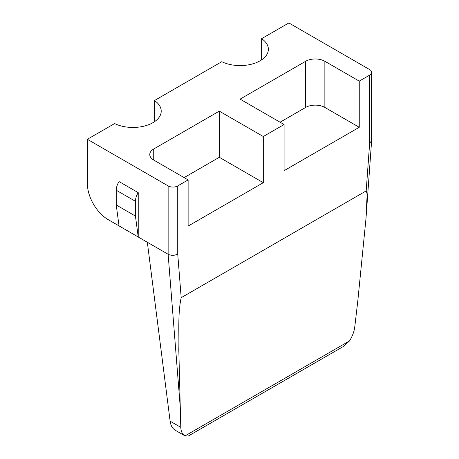 <?xml version="1.0" encoding="UTF-8"?>
<svg xmlns="http://www.w3.org/2000/svg" width="459" height="459" viewBox="0 0 459 459"><rect width="100%" height="100%" fill="white"/><g stroke="black" fill="none" stroke-linecap="round" stroke-linejoin="round"><path stroke-width="0.69" d="M87.371 139.289L168.132 185.918A6.787 3.919 0 0 0 177.731 185.918L188.121 179.917L153.736 160.065A13.569 7.837 180 0 1 149.766 154.528A13.569 7.837 180 0 1 153.736 148.986L219.31 111.13L263.294 136.524L284.081 124.521L240.103 99.127L305.671 61.271A13.569 7.837 180 0 1 324.863 61.271L359.248 81.123L369.644 75.121A6.787 3.919 0 0 0 371.629 72.35A6.787 3.919 0 0 0 369.644 69.579L288.877 22.95L261.63 38.682A28.274 16.323 180 0 1 268.372 49.268A28.274 16.323 180 0 1 251.957 64.082A28.274 16.323 180 0 1 221.772 61.695L154.476 100.55A28.274 16.323 180 0 1 161.218 111.13A28.274 16.323 180 0 1 144.803 125.95A28.274 16.323 180 0 1 114.618 123.557L87.371 139.289L87.371 183.611A29.405 16.977 -120 0 0 108.158 219.626L147.339 242.249L170.123 421.173C170.731 425.625 172.515 428.695 175.487 430.376M116.236 204.989L135.428 216.069L138.228 236.982L138.228 192.66L119.036 181.58A11.309 6.529 120 0 0 116.236 190.215L116.236 204.989L119.036 225.903M371.629 72.35L371.624 140.758L369.644 143.208L369.644 75.121M177.731 185.918L177.731 254.005L181.19 297.696L366.184 190.892L369.644 143.208M188.121 179.917L188.121 226.086L263.294 182.688L219.31 157.299L184.128 177.61M263.294 136.524L263.294 182.688M284.081 124.521L284.081 170.685L359.248 127.286L324.863 107.435A13.569 7.837 0 0 0 305.671 107.435L280.082 122.209M359.248 81.123L359.248 127.286M181.19 297.696C177.679 313.761 179.234 332.23 178.798 349.752L180.789 427.329C180.966 431.517 182.384 434.375 185.034 435.889L188.259 436.05L343.493 346.43L349.517 340.928C352.449 336.189 354.199 331.507 354.773 326.877L357.819 300.8L365.955 218.891L367.034 196.498L366.93 193.199L366.184 190.892M177.731 254.005C174.535 255.674 171.333 255.755 168.132 254.252L147.339 242.249M138.228 192.66A11.309 6.529 120 0 0 135.428 201.294L135.428 216.069M261.63 59.848L261.63 38.682M154.476 121.71L154.476 100.55M175.315 430.278L185.034 435.889L349.517 340.928M219.31 111.13L219.31 157.299M168.132 185.918L168.132 254.252L179.957 403.49M180.789 427.329L170.123 421.173M116.236 190.215L135.428 201.294M153.736 148.986L153.736 160.065M305.671 61.271L305.671 107.435M324.863 61.271L324.863 107.435M365.955 218.891L371.624 140.758"/></g></svg>

